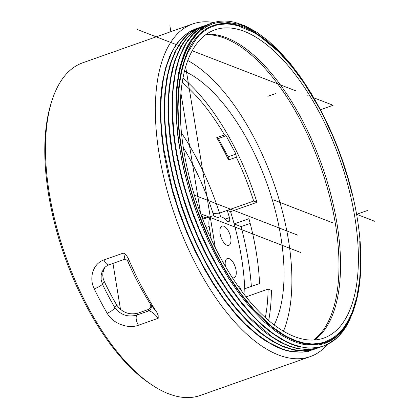<?xml version="1.0" encoding="UTF-8"?>
<svg xmlns="http://www.w3.org/2000/svg" width="420" height="420" viewBox="0 0 420 420"><rect width="100%" height="100%" fill="white"/><g stroke="black" fill="none" stroke-linecap="round" stroke-linejoin="round"><path stroke-width="0.63" d="M243.642 27.079A168.079 76.829 70.5 0 0 213.35 25.489A168.079 76.829 70.5 0 0 187.756 179.692A168.079 76.829 70.5 0 0 295.024 340.862A168.079 76.829 70.5 0 0 325.316 342.447A168.079 76.829 70.5 0 0 350.905 188.249A168.079 76.829 70.5 0 0 243.642 27.079M294.315 336.536A163.448 74.713 70.5 0 0 323.773 338.084A163.448 74.713 70.5 0 0 348.658 188.134A163.448 74.713 70.5 0 0 244.346 31.4A163.448 74.713 70.5 0 0 214.893 29.857A163.448 74.713 70.5 0 0 190.003 179.807A163.448 74.713 70.5 0 0 294.315 336.536M205.7 34.755A163.448 74.713 -109.5 0 1 320.36 165.942A163.448 74.713 -109.5 0 1 313.546 340.043M359.756 240.823L360.512 252.992L360.654 264.658L360.176 275.788L359.084 286.34L357.389 296.205L355.1 305.303L352.223 313.604L348.8 321.022L344.831 327.542L340.363 333.092L335.401 337.649L330.01 341.182L324.198 343.665L318.029 345.082L304.721 344.699L297.696 342.904L290.467 340.048L283.106 336.157L275.641 331.254L264.38 322.082L249.485 306.679L238.628 292.966L228.989 278.854L218.39 260.888L209.317 243.017L201.112 224.243L196.187 211.376L189.63 191.536L184.27 171.617L182.049 161.648L178.605 142.013L177.403 132.458L176.022 113.941L176.038 96.437L176.573 88.153L178.678 72.733L180.248 65.63L184.38 52.805L186.926 47.119L189.777 41.963L196.376 33.254L200.093 29.752L204.057 26.838L211.449 23.215L214.893 22.145L219.629 21.262L224.537 21L229.614 21.352L234.843 22.323L245.653 26.087L256.762 32.209L267.971 40.541L279.269 51.077L290.456 63.677L301.298 78.089L311.687 94.127L324.282 117.086L330.089 129.37L335.475 142.002L340.415 154.933L348.805 181.251L352.191 194.476L348.248 179.482L343.633 164.588L338.363 149.83L332.472 135.35L322.633 114.497L319.106 107.819L304.143 83.17L292.052 66.848L279.447 52.731L270.926 44.751L258.142 35.086L253.916 32.503L237.584 25.589L229.787 24.166L225.986 23.971L218.657 24.628L215.161 25.483L208.535 28.229L202.44 32.345L199.61 34.897L196.928 37.784L187.924 52.301L184.453 61.294L181.692 71.437L179.697 82.577L178.495 94.584L178.08 107.383L178.474 120.855L179.655 134.873L181.629 149.336L184.364 164.078L187.85 179.02L192.045 193.982L196.917 208.871L208.52 237.857L215.15 251.711L222.243 264.957L229.766 277.51L241.663 294.761L254.1 309.824L271.12 326.02L283.868 334.924L288.073 337.244L296.336 340.862L304.374 343.108L312.107 343.964L319.452 343.408L325.117 341.927L332.771 338.137L338.625 333.459L341.324 330.624L343.875 327.469L348.464 320.229L352.364 311.782L356.848 297.05L359.604 280.088L360.449 267.713L359.756 240.823M208.037 24.423L198.697 29.206L194.822 32.335L191.21 36.047L187.877 40.315L184.826 45.145L179.65 56.359L175.76 69.52L173.208 84.441L172.048 100.889L172.284 118.587L173.586 134.468L175.256 146.953L176.935 156.765L181.277 176.642L183.934 186.653L190.129 206.566L193.672 216.458L201.547 235.825L205.858 245.259L210.389 254.447L220.07 272.024L230.433 288.283L241.253 302.894L252.394 315.709L263.844 326.687L269.614 331.401L281.054 339.139L286.713 342.148L292.299 344.568L297.759 346.369L308.275 348.154L318.108 347.519L322.775 346.29L317.021 347.618L312.065 348.044L306.952 347.849L301.681 347.046L292.772 344.4L285.154 340.967L273.756 333.958L262.243 324.697L256.505 319.268L250.793 313.32L239.589 300.017L228.832 285.059L218.699 268.706L209.191 250.971L200.503 232.171L192.811 212.678L186.228 192.78L183.377 182.758L180.847 172.783L176.757 153.011L175.198 143.246L173.985 133.644L172.604 115.122L172.62 97.687L173.156 89.402L175.266 73.952L178.731 60.202L180.962 54.017L186.365 43.171L192.916 34.514L200.498 28.14L204.682 25.804L209.759 23.861M323.542 346.022L327.254 344.447L335.506 338.966L339.255 335.344L342.72 331.159L349.471 319.725M203.931 25.872L197.075 29.096L193.058 31.899L189.294 35.291L185.803 39.254L182.6 43.769L179.681 48.841L174.788 60.501L172.82 67.069L171.192 74.072L168.945 89.355L168.095 106.108L168.646 124.073L170.594 142.989L173.911 162.572L178.553 182.522L184.448 202.55L187.834 212.483L191.499 222.316L199.553 241.421L203.941 250.703L208.572 259.786L218.405 277.084L228.905 293.029L234.35 300.41L245.527 313.861L251.228 319.882L262.715 330.377L268.475 334.829L279.877 342.022L288.414 345.938L296.447 348.39L306.826 349.592L316.491 348.374L319.442 347.471L315.152 348.631L310.275 349.314L305.23 349.377L300.022 348.831L294.667 347.66L288.887 345.77L283.626 343.513L272.276 336.987L249.291 317.237L238.019 304.327L227.173 289.706L216.909 273.651L207.239 256.158L198.356 237.542L190.449 218.169L183.624 198.334L180.647 188.323L177.991 178.353L173.633 158.555L171.932 148.743L169.559 129.575L168.898 120.32L168.62 102.643L169.003 94.222L170.825 78.445L174.006 64.323L176.101 57.934L181.241 46.657L184.275 41.795L187.588 37.49L195.053 30.576L199.164 28.004L205.874 25.237M319.657 347.393L321.363 346.731M200.056 27.242L195.904 28.975L191.73 31.4L187.803 34.414L184.139 38.005L180.747 42.173L174.835 52.133L170.184 64.097L166.85 77.816L164.834 93.287L164.204 110.266L164.419 119.191L165.821 137.209L167.144 147.425L168.746 157.201L172.935 177.041L175.518 187.058L181.577 206.987L185.052 216.893L188.8 226.69L197.064 245.816L206.252 264.08L216.211 281.185L226.795 296.867L232.281 304.122L237.857 310.921L249.228 323.122L260.726 333.275L272.202 341.245L283.458 346.889L294.326 350.128L299.581 350.837L304.663 350.926L309.582 350.401L314.307 349.256L316.029 348.679L312.874 349.634L303.077 350.8L292.677 349.514L281.831 345.839L276.244 343.108L264.81 335.853L253.302 326.371L247.559 320.828L236.24 308.275L230.696 301.303L225.298 293.958L214.924 278.171L209.947 269.735L205.123 260.925L196.077 242.482L191.903 232.953L187.976 223.241L180.983 203.595L175.161 183.803L172.688 173.849L170.525 163.895L167.197 144.317L165.239 125.386L164.787 116.251L164.929 98.852L165.527 90.631L167.764 75.343L171.355 61.761L176.237 50.111L182.28 40.598L187.577 34.865L189.488 33.233L197.741 28.171L201.989 26.607M315.798 348.757L317.478 348.101M196.387 28.539L190.234 31.295L182.348 37.228L178.799 41.055L175.555 45.413L169.948 55.687L165.538 68.04L162.435 82.283L161.396 90.017L160.703 98.138L160.367 115.358L161.438 133.686L163.884 152.817L167.69 172.583L172.804 192.607L179.13 212.567L186.564 232.124L194.953 250.929L204.283 268.942L213.602 284.571L225.067 301.161L236.208 314.864L241.883 321.011L247.616 326.671L259.119 336.399L264.857 340.442L276.192 346.799L281.746 349.088L287.196 350.774L292.53 351.855L302.736 352.165L311.157 350.38L306.448 351.556L301.534 352.118L291.218 351.393L285.836 350.107L280.35 348.217L269.094 342.631L257.633 334.73L246.131 324.634L240.408 318.801L234.754 312.491L223.676 298.478L213.071 282.818L203.096 265.755L198.382 256.757L189.62 238.066L185.593 228.412L178.337 208.714L172.232 188.732L163.8 149.074L161.6 130.016L161.023 120.803L160.918 103.236L161.39 94.889L163.38 79.328L164.892 72.156L166.719 65.473L171.323 53.555L174.095 48.326L177.182 43.586L180.569 39.386L184.228 35.763L188.139 32.723L192.308 30.271L198.109 27.977M311.908 350.133L313.593 349.471M308.033 351.498L309.713 350.847M309.95 350.774L308.259 351.419M313.834 349.403L312.144 350.049M317.719 348.033L316.029 348.679M321.605 346.657L319.909 347.303M307.514 87.428L297.938 73.505L283.306 55.682L253.26 30.707L245.868 26.927L238.665 24.213L225.005 21.971L218.547 22.444L215.418 23.079L212.384 23.987L206.603 26.596L201.222 30.256L196.303 34.928L191.856 40.604L186.16 50.878L181.692 63.131L179.424 72.329L177.755 82.252L176.684 92.862L178.385 76.949L179.755 69.589L183.498 56.217L188.538 44.767L191.52 39.816L198.298 31.621L206.094 25.725L211.916 23.053M356.701 299.281L353.409 310.942L348.385 322.697L345.403 327.81L342.127 332.377L338.567 336.383L334.735 339.827L330.656 342.673L323.794 345.933M176.684 92.862A170.856 78.099 70.5 0 0 196.187 211.376M327.626 344.327A176.41 80.635 -109.5 0 1 310.228 356.617A176.41 80.635 -109.5 0 1 278.434 354.947A176.41 80.635 -109.5 0 1 159.238 154.597A176.41 80.635 -109.5 0 1 192.712 23.94A176.41 80.635 -109.5 0 1 213.581 22.507M192.712 23.94L82.819 62.764A176.41 80.635 70.5 0 0 52.101 100.212A176.41 80.635 70.5 0 0 152.911 385.592A176.41 80.635 70.5 0 0 168.546 393.766A176.41 80.635 70.5 0 0 200.34 395.435L310.228 356.617M251.365 286.414A176.41 80.635 70.5 0 0 241.064 226.595L234.14 223.918A163.448 74.713 70.5 0 1 244.755 288.745L259.555 283.521A163.448 74.713 -109.5 0 0 248.939 218.689L234.14 223.918M250.178 223.377L241.064 226.595M128.294 258.394C129.334 261.802 129.313 262.978 128.242 261.928A4.631 4.442 134.8 0 0 127.312 260.552C127.05 259.796 125.664 259.555 123.144 259.828L109.048 264.805A6.946 3.176 -109.5 0 1 109.043 264.805C106.46 265.939 104.695 267.272 103.751 268.805L101.939 272.213L101.178 275.147L101.147 279.757L102.464 284.245A6.946 1.423 154.4 0 1 94.258 288.839C88.547 277.552 93.382 263.366 103.971 259.922L123.664 252.966L126.373 255.323L128.294 258.394A176.41 80.635 70.5 0 0 156.944 312.538L158.167 315.409L158.219 318.276C154.933 314.087 151.814 311.598 148.874 310.816L147.761 309.703C150.549 308.595 151.41 306.689 150.339 303.991L156.944 312.538M158.219 318.276L138.521 325.232C128.221 329.128 113.017 323.815 107.137 313.178A176.41 80.635 -109.5 0 1 94.258 288.839M206.399 34.256A163.448 74.713 -109.5 0 1 321.914 165.396A163.448 74.713 -109.5 0 1 314.401 339.995M104.57 267.792L102.895 272.748L102.785 275.725L103.267 278.728L104.339 281.647L102.464 284.245A169.465 77.464 70.5 0 0 114.833 307.624C120.577 314.974 127.906 317.457 136.815 315.074L148.874 310.816A4.631 4.442 135 0 0 150.638 304.295M128.242 261.928L127.407 260.736M127.906 261.592A163.448 74.713 70.5 0 0 150.339 303.991M147.761 309.703L138.269 313.058L136.815 315.074A6.946 3.176 70.5 0 0 138.521 325.232M107.137 313.178A6.946 2.373 149.8 0 0 114.833 307.624L116.708 305.025C122.241 312.622 129.428 315.299 138.269 313.058M116.708 305.025A163.448 74.713 -109.5 0 1 104.339 281.647M152.911 385.592L150.822 384.227A174.095 79.58 -109.5 0 1 51.329 102.59L52.101 100.212M123.144 259.828L124.136 258.967L124.551 257.324L123.664 252.966M225.22 219.041L229.42 217.555A4.169 1.906 -109.5 0 1 228.853 221.618A4.169 1.906 -109.5 0 1 228.102 221.582L227.609 221.393A19.677 8.993 -109.5 0 0 222.416 217.355A19.677 8.993 -109.5 0 0 218.867 217.172A19.677 8.993 -109.5 0 0 217.928 217.644L214.305 216.242A13.892 6.347 -109.5 0 0 211.801 216.111L203.648 218.993A13.892 6.347 70.5 0 0 202.818 219.445M246.062 296.877L268.086 289.096L271.378 290.372A163.448 74.713 70.5 0 1 268.669 320.57M213.89 216.101A158.818 72.597 70.5 0 0 213.082 213.523L219.497 213.129L213.082 213.523A152.796 69.841 70.5 0 0 183.362 147.625M120.503 309.467L112.964 263.424M238.119 286.288A19.677 8.993 -109.5 0 0 238.229 286.219L238.718 286.409A4.169 1.906 -109.5 0 1 241.495 290.945M244.954 295.475A163.448 74.713 70.5 0 0 230.559 211.659L256.961 202.335A163.448 74.713 70.5 0 0 183.015 78.094M265.309 317.62A157.427 71.962 70.5 0 0 268.086 289.096M229.42 217.555A163.448 74.713 70.5 0 0 227.267 210.389L230.559 211.659M206.062 227.493L209.165 226.396A13.892 6.347 -109.5 0 1 211.801 216.111M209.165 226.396L211.291 239.374M230.748 237.783A10.185 4.657 -109.5 0 1 228.816 245.327A10.185 4.657 -109.5 0 1 221.036 237.274A10.185 4.657 -109.5 0 1 222.033 226.118A10.185 4.657 -109.5 0 1 223.865 226.217A10.185 4.657 -109.5 0 1 230.748 237.783M225.514 266.674A10.185 4.657 -109.5 0 1 227.341 258.536A10.185 4.657 -109.5 0 1 229.173 258.631A10.185 4.657 -109.5 0 1 236.056 270.202A10.185 4.657 -109.5 0 1 234.124 277.746A10.185 4.657 -109.5 0 1 232.265 277.641M218.374 138.558L216.736 137.692A157.427 71.962 70.5 0 1 228.543 159.941L228.175 156.823L218.374 138.558L226.139 135.812L224.506 134.946A157.427 71.962 70.5 0 0 182.254 82.504M228.175 156.823L235.946 154.082L226.139 135.812M216.736 137.692L224.506 134.946M228.543 159.941L236.308 157.201L235.946 154.082M181.508 132.956A157.427 71.962 -109.5 0 1 219.497 213.129L227.267 210.389M256.961 202.335L253.67 201.059A157.427 71.962 70.5 0 0 236.308 157.201M220.663 216.941A163.448 74.713 -109.5 0 0 219.497 213.129L253.67 201.059M205.385 218.379L205.123 217.67A23.846 10.899 -109.5 0 1 208.766 217.182M320.507 109.73L333.118 105.278L313.897 97.839M308.102 95.597L307.808 95.487M301.896 93.198L301.602 93.083M295.58 90.752L192.26 50.778M182.579 47.029L181.309 46.541M180.999 46.421L137.382 29.547M274.129 324.944A146.701 67.058 70.5 0 0 220.558 100.333A146.701 67.058 70.5 0 0 184.511 71.264M169.88 25.751L170.846 31.668M180.957 93.387L200.671 213.791M185.692 66.932L215.303 247.737M283.458 331.217A161.133 73.652 70.5 0 0 222.175 89.838A161.133 73.652 70.5 0 0 187.829 60.522M194.36 195.163L297.691 235.142M200.676 213.801L300.52 252.43M356.9 214.405L374.561 221.235M356.585 214.337L367.6 210.446M332.645 222.794L273.431 199.904M268.123 96.227L275.887 93.482M109.043 264.805A6.946 3.176 -109.5 0 1 107.793 264.742A6.946 3.176 -109.5 0 1 103.971 259.922M201.621 216.326A18.06 8.253 -109.5 0 1 202.02 216.468L205.123 217.67M238.308 286.556L238.718 286.409M203.695 218.972A4.169 3.449 111.2 0 1 202.02 216.468M195.374 31.841L193.935 32.35M162.109 140.117L161.936 138.574M212.767 283.264L213.602 284.571M165.995 138.747L165.821 137.209M216.657 281.894L217.492 283.206M169.88 137.382L169.706 135.844M220.537 280.518L221.372 281.825M173.759 136.007L173.586 134.468M224.416 279.148L225.251 280.455M177.644 134.626L177.471 133.082M228.302 277.772L228.989 278.854M200.267 27.164L199.799 27.332M204.152 25.793L203.679 25.961M217.739 217.571L218.867 217.172M203.648 218.993L204.01 219.119"/></g></svg>
